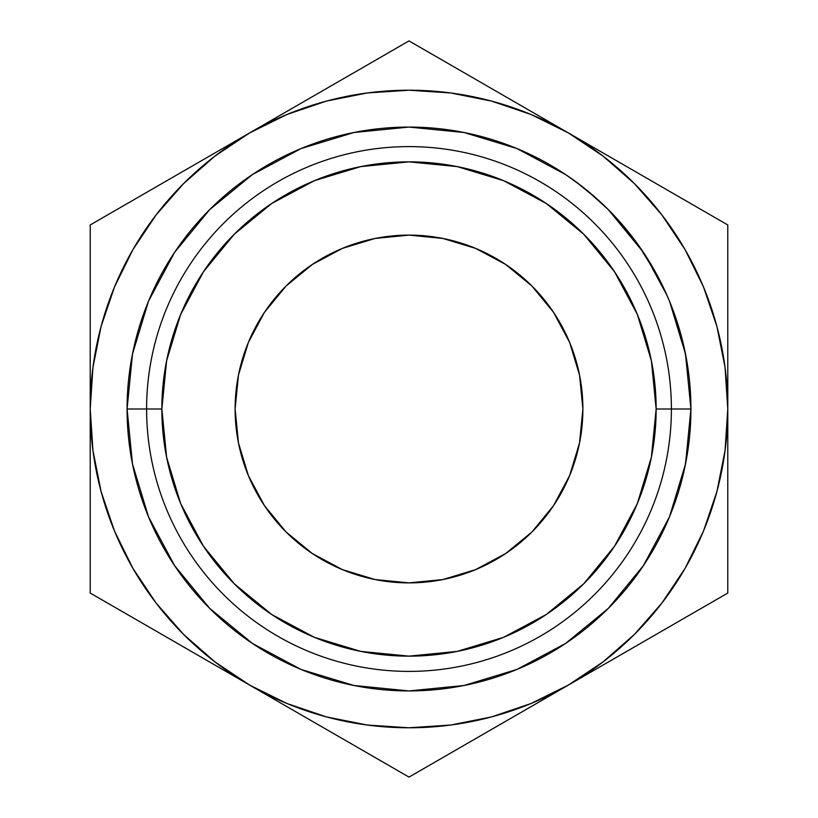 <?xml version="1.0" encoding="UTF-8"?>
<svg xmlns="http://www.w3.org/2000/svg" width="818" height="818" viewBox="0 0 818 818"><rect width="100%" height="100%" fill="white"/><g stroke="black" fill="none" stroke-linecap="round" stroke-linejoin="round"><path stroke-width="1.23" d="M148.539 516.884L132.496 464L127.076 409L146.606 409A262.394 262.394 0 0 1 409 146.606A262.394 262.394 0 0 1 671.394 409L656.148 409A247.148 247.148 0 0 1 409 656.148A247.148 247.148 0 0 1 161.852 409L146.606 409A262.394 262.394 0 0 0 409 671.394A262.394 262.394 0 0 0 671.394 409A262.394 262.394 0 0 1 409 671.394A262.394 262.394 0 0 1 146.606 409L127.076 409A281.924 281.924 0 0 0 409 690.924A281.924 281.924 0 0 0 690.924 409L671.394 409L690.924 409A281.924 281.924 0 0 1 409 690.924A281.924 281.924 0 0 1 127.076 409L132.496 354L148.487 301.228M505.606 553.582L475.544 569.645L442.927 579.543L409 582.886L375.073 579.543L342.456 569.645L312.394 553.582L286.044 531.956L264.418 505.606L248.355 475.544L238.457 442.927L235.114 409A173.886 173.886 0 0 1 409 235.114A173.886 173.886 0 0 1 582.886 409L579.543 442.927L569.645 475.544L553.582 505.606L531.956 531.956L505.606 553.582L490.964 562.355M682.529 477.283L685.474 464.154L689.308 439.154L685.474 464.154L680.433 485.197M683.102 474.951L682.284 478.264M684.206 470.186L682.856 475.943M687.376 453.591L689.533 436.884L684.85 467.17M684.922 466.843L682.907 475.739M681.558 481.066L682.897 475.8M326.341 716.885L367.507 725.075M450.493 725.075L491.506 716.926L530.994 703.521L568.387 685.075L526.802 709.094M661.823 603.173L685.075 568.387L703.521 530.994L716.926 491.506L725.075 450.493M725.075 367.507L716.926 326.494L703.521 287.006L685.075 249.613L661.905 214.94L634.41 183.59L603.06 156.095L568.387 132.925L609.983 156.933M491.659 101.115L450.493 92.925M367.507 92.925L326.494 101.074L287.006 114.479L249.613 132.925L291.198 108.906M156.177 214.827L132.925 249.613L114.479 287.006L101.074 326.494L92.925 367.507M92.925 450.493L101.074 491.506L114.479 530.994L132.925 568.387L156.095 603.06L183.59 634.41L214.94 661.905L249.613 685.075L208.017 661.056M264.418 505.606L255.645 490.964M312.394 264.418L342.456 248.355L375.073 238.457L409 235.114L442.927 238.457L475.544 248.355L505.606 264.418L531.956 286.044L553.582 312.394L569.645 342.456L579.543 375.073L582.886 409A173.886 173.886 0 0 1 409 582.886A173.886 173.886 0 0 1 235.114 409L238.457 375.073L248.355 342.456L264.418 312.394L286.044 286.044L312.394 264.418L327.036 255.645M553.582 312.394L562.355 327.036M725.055 450.606L727.785 409L727.785 224.95L409 40.9L167.526 180.318M184.316 170.625L207.711 157.117M90.215 324.705L90.215 314.316M92.945 367.394L90.215 409L90.215 361.341M314.899 95.236L331.689 85.532M409 40.9L90.215 224.95L90.215 593.05L249.613 685.075A318.785 318.785 0 0 1 249.613 132.925A318.785 318.785 0 0 1 568.387 132.925L486.311 85.532M503.101 95.236L526.495 108.733M633.684 170.625L650.228 180.175M727.785 325.124L727.785 360.994M727.785 231.514L727.785 314.132M727.785 493.295L727.785 503.755M410.258 776.374L727.785 593.05L727.785 456.659M633.684 647.375L609.983 661.056M727.785 593.05L727.785 224.95L568.387 132.925A318.785 318.785 0 0 1 568.387 685.075L650.474 637.682M90.215 224.95L90.215 593.05L409 777.1L568.387 685.075A318.785 318.785 0 0 1 249.613 685.075L331.689 732.468M314.899 722.775L291.505 709.267M503.101 722.775L486.598 732.304M90.215 492.906L90.215 456.843M90.215 586.486L90.215 503.868M184.316 647.375L167.526 637.682M249.613 132.925L214.94 156.095L183.59 183.59L156.095 214.94L132.925 249.613M90.215 409L92.945 450.606M249.613 685.075L287.006 703.521L326.494 716.926M367.394 725.055L409 727.785L450.606 725.055M568.387 685.075L603.06 661.905L634.41 634.41L661.905 603.06L685.075 568.387M727.785 409L725.055 367.394M568.387 132.925L530.994 114.479L491.506 101.074M450.606 92.945L409 90.215L367.394 92.945M148.59 300.993L174.531 252.465M174.592 252.373L209.653 209.653L252.373 174.592M252.465 174.531L300.993 148.59M301.116 148.539L354 132.496L409 127.076L464 132.496L516.771 148.487M517.007 148.59L565.535 174.531M565.627 174.592L581.803 186.248M586.22 189.735L608.347 209.653L643.408 252.373M645.525 255.584L667.028 295.421M668.654 299.194L669.349 300.85M664.922 290.748L669.553 301.321L685.504 354L690.924 409L685.556 463.745M679.022 490.033L685.474 464.154L669.513 516.771M669.41 517.007L643.469 565.535M643.408 565.627L608.347 608.347L565.627 643.408M565.535 643.469L517.007 669.41M516.884 669.461L464 685.504L409 690.924L354 685.504L301.228 669.513M300.993 669.41L252.465 643.469M252.373 643.408L209.653 608.347L174.592 565.627M174.531 565.535L148.59 517.007M127.076 409A281.924 281.924 0 0 1 409 127.076A281.924 281.924 0 0 1 690.924 409A281.924 281.924 0 0 0 409 127.076A281.924 281.924 0 0 0 127.076 409M687.488 365.155L683.194 343.437L687.488 365.155M676.793 320.861L683.04 342.793M628.521 232.118L613.705 215.154M623.428 225.972L632.253 236.842L623.428 225.972M625.259 228.14L619.042 220.952M638.868 245.778L658.398 277.558M645.545 255.625L649.134 261.31M639.717 246.985L643.735 252.874L639.717 246.985M661.353 283.304L654.063 269.623L643.735 252.854M589.185 192.169L597.549 199.408L575.954 181.831M586.383 189.878L597.028 198.938M577.672 183.099L588.653 191.739L577.672 183.099M656.148 409L651.394 360.789L637.334 314.419L614.492 271.699L583.755 234.245L546.301 203.508L503.581 180.666L457.211 166.606L409 161.852L360.789 166.606L314.419 180.666L271.699 203.508L234.245 234.245L203.508 271.699L180.666 314.419L166.606 360.789L161.852 409L166.606 457.211L180.666 503.581L203.508 546.301L234.245 583.755L271.699 614.492L314.419 637.334L360.789 651.394L409 656.148L457.211 651.394L503.581 637.334L546.301 614.492L583.755 583.755L614.492 546.301L637.334 503.581L651.394 457.211L656.148 409L671.394 409A262.394 262.394 0 0 0 409 146.606A262.394 262.394 0 0 0 146.606 409L161.852 409A247.148 247.148 0 0 1 409 161.852A247.148 247.148 0 0 1 656.148 409M597.549 199.408L588.653 191.739M669.553 301.331L668.725 299.357M668.326 298.406L667.376 296.208M659.451 279.562L651.394 265.032M667.396 296.259L655.504 272.189L641.506 249.562M618.469 220.318L622.15 224.49M684.257 469.931L680.371 485.401M685.484 464.113L688.909 442.61M685.525 463.888L687.672 451.7M689.523 436.996L689.83 433.796M588.367 191.504L581.404 185.942M593.162 195.543L589.481 192.424M663.245 287.179L660.259 281.147M666.128 293.386L664.635 290.134M664.615 290.083L666.302 293.774M658.009 276.811L663.337 287.384M651.711 265.574L655.504 272.189M642.621 251.198L649.891 262.527M650.422 263.416L645.821 256.054M618.316 220.154L628.848 232.517"/></g></svg>
